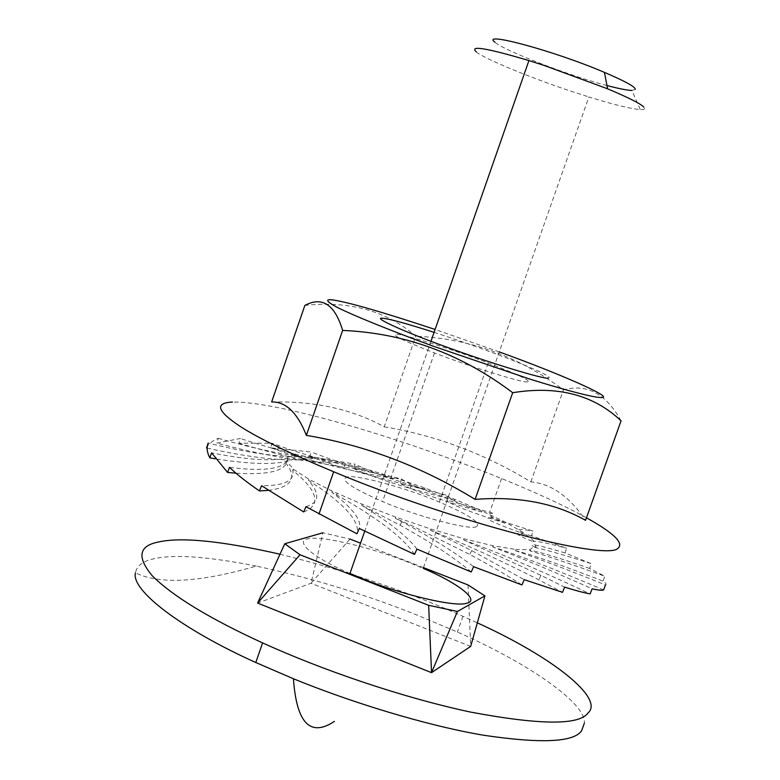 <?xml version="1.0" encoding="UTF-8"?>
<svg xmlns="http://www.w3.org/2000/svg" width="780" height="780" viewBox="0 0 780 780"><rect width="100%" height="100%" fill="white"/><g stroke="black" fill="none" stroke-linecap="round" stroke-linejoin="round"><path stroke-width="0.58" stroke-dasharray="3.9 2.92" d="M349.966 573.466C309.855 556.325 293.231 539.575 309.631 538.6C323.242 535.811 373.035 548.096 407.989 562.117L423.218 568.357L588.88 96.954C613.285 104.53 630.416 108.742 640.283 109.6C644.27 109.736 645.479 108.946 643.89 107.231M476.209 51.802C482.108 57.886 534.105 79.277 572.968 91.835L588.88 96.954M635.349 89.378L631.898 90.451L640.283 109.6M606.957 85.517C570.833 76.391 503.1 50.232 494.89 42.149M256.288 566.066C206.807 556.306 172.156 553.995 152.334 559.143C142.35 561.502 136.724 566.066 135.457 572.822C159.607 584.727 199.885 582.475 256.288 566.066C312.068 578.224 365.303 594.418 416.013 614.64L457.402 632.044C527.485 662.756 586.541 703.287 584.347 723.167M468.039 584.951L470.671 646.396L311.035 583.255L257.605 603.076M350.015 539.048L311.035 583.255L322.91 532.779L350.015 539.048M423.472 567.616L360.545 543.143M279.903 554.2C346.661 570.833 407.677 591.542 462.959 616.327L477.389 622.889M271.645 401.963C314.886 400.978 352.404 409.276 384.199 426.855L415.779 336.209C386.548 310.889 349.586 300.622 304.863 305.419M384.199 426.855C435.688 435.347 484.575 453.687 530.858 481.874C551.207 483.668 569.449 496.49 585.566 520.338M586.472 517.803L581.841 515.278C561.444 504.309 534.7 492.053 501.579 478.52C448.344 457.139 396.484 439.159 346.008 424.583C291.886 409.237 254.027 401.719 232.421 402.051M515.56 549.442L530.146 549.676L532.243 547.755L536.114 546.614L533.851 543.28L533.491 540.628L522.863 532.252L505.284 522.132L482.079 510.939L454.769 499.346L424.973 488.026L394.378 477.594L364.669 468.644L337.574 461.702L314.72 457.226L297.677 455.588L287.781 457.012L287.888 459.625L286.084 461.575L290.521 465.592L293.124 469.102L308.822 479.193L332.358 491.185L362.125 504.182L395.86 517.15L430.804 529.015L464.09 538.804L493.058 545.776L515.56 549.442L515.132 550.563C540.676 559.514 570.784 570.97 605.456 584.922C606.85 584.512 606.06 583.255 603.086 581.129L604.763 576.215L589.66 568.454L591.201 563.628L565.139 552.962L566.563 548.233L531.648 535.743L532.974 531.092L491.478 517.803L492.726 513.201L446.911 500.077L448.12 495.514L400.257 483.424L401.447 478.881L353.788 468.673L354.998 464.119L309.835 456.583L311.084 451.99L270.748 447.866L272.064 443.225L238.953 443.186L240.357 438.477L216.82 443.098L218.341 438.302C212.287 440.739 208.338 443.956 206.524 447.954M207.548 444.951L208.192 443.06C244.345 452.127 274.063 456.661 297.336 456.651L292.763 459.371C279.113 465.017 253.266 464.822 215.221 458.786M305.955 506.698C319.449 502.593 320.258 493.798 308.392 480.305L320.131 488.153C347.744 507.653 360.009 522.863 356.947 533.783M303.703 511.953C319.537 505.859 318.542 494.267 300.719 477.165L292.715 470.203C294.928 480.616 284.544 485.803 261.573 485.735M308.822 479.193L308.392 480.305M332.358 491.185L331.909 492.307C352.735 508.18 361.852 520.24 359.278 528.479M414.55 554.424C404.566 539.282 381.898 521.342 346.554 500.584L331.909 492.307M362.125 504.182L361.676 505.313C389.883 522.629 408.291 537.225 416.91 549.1M471.247 571.974C454.467 557.758 430.755 542.178 400.12 525.213L361.676 505.313M395.86 517.15L395.392 518.281L401.788 521.703C431.993 537.995 455.93 552.981 473.577 566.67M521.957 584.932C506.99 575.269 489.606 565.12 469.813 554.483L412.142 525.827L395.392 518.281M430.804 529.015L430.336 530.146L471.685 550.563L524.199 579.657M430.336 530.146L446.023 536.572C476.473 549.344 507.409 563.774 538.834 579.852L562.507 592.342M464.09 538.804L463.632 539.935L540.959 575.338L564.632 587.135M463.632 539.935L476.95 544.879C511.758 558.217 549.49 574.567 590.138 593.911M493.058 545.776L492.619 546.897C523.994 559.143 557.164 573.105 592.117 588.793M603.632 589.943C563.316 572.686 529.61 559.416 502.525 550.134L492.619 546.897M515.132 550.563L520.962 552.035C538.522 557.037 565.89 566.738 603.086 581.129M530.146 549.676L529.737 550.787C547.755 556.189 572.764 564.661 604.763 576.215M589.66 568.454C557.768 557.408 538.278 551.45 531.19 550.592L529.737 550.787M536.114 546.614L535.724 547.706C545.23 549.588 563.725 554.902 591.201 563.628M565.139 552.962C540.15 545.493 529.396 543.182 532.886 546.058L535.724 547.706M533.491 540.628L533.12 541.7C533.803 540.335 544.957 542.51 566.563 548.233M531.648 535.743C514.634 531.862 512.86 532.916 526.344 538.892L533.12 541.7M522.863 532.252L522.522 533.325C514.654 529.142 518.144 528.401 532.974 531.092M491.478 517.803C483.073 517.393 490.045 521.352 512.392 529.688L522.522 533.325M505.284 522.132L504.952 523.185C489.274 516.769 485.199 513.445 492.726 513.201M504.952 523.185L492.19 519.09C462.511 509.223 447.418 502.885 446.911 500.077M482.079 510.939L481.767 511.982C459.352 503.977 448.139 498.488 448.12 495.514M481.767 511.982L467.161 507.76C431.944 497.231 409.646 489.119 400.257 483.424M454.769 499.346L454.457 500.389C426.66 491.468 408.993 484.302 401.447 478.881M454.457 500.389L410.387 488.475C384.823 480.899 365.956 474.298 353.788 468.673M424.973 488.026L424.671 489.06L411.187 485.092C386.363 477.506 367.633 470.515 354.998 464.119M424.671 489.06L408.915 485.599L343.814 468.302L309.835 456.583M394.378 477.594L394.066 478.627L344.711 464.451L311.084 451.99M394.066 478.627L379.002 475.985C343.044 469.17 309.212 460.57 277.514 450.167L270.748 447.866M364.669 468.644L364.367 469.677C333.04 462.881 304.444 454.867 278.567 445.614L272.064 443.225M238.953 443.186C277.241 454.857 314.525 463.164 350.815 468.117L364.367 469.677M337.574 461.702L337.252 462.745C304.844 457.236 272.542 449.153 240.357 438.477M337.252 462.745L326.011 462.462C294.986 460.697 258.58 454.243 216.82 443.098M314.72 457.226L314.389 458.279C285.587 455.267 253.568 448.607 218.341 438.302M207.139 448.1C249.629 457.587 282.643 461.37 306.179 459.449L314.389 458.279M297.677 455.588L297.336 456.651M287.781 457.012L287.42 458.084C271.43 461.487 246.168 459.742 211.624 452.848M287.42 458.084L286.942 462.365C283.403 471.442 266.438 475.059 236.018 473.206M286.084 461.575L285.704 462.657C278.382 469.619 259.652 471.178 229.525 467.347M285.704 462.657L289.507 468.39C295.737 480.382 288.688 487.715 268.388 490.386M293.124 469.102L292.715 470.203M476.512 526.51C471.89 531.005 415.428 515.999 382.58 501.569C351.205 487.793 339.398 479.622 347.178 477.067C355.348 473.938 408.691 488.719 439.374 502.076C469.053 514.878 481.435 523.019 476.512 526.51M527.533 381.907C523.946 383.419 468.01 365.976 434.489 352.921C402.47 340.45 389.912 334.23 396.825 334.269C404.011 334.084 456.934 350.863 488.212 363.002C518.456 374.673 531.56 380.981 527.533 381.907M434.099 332.348C464.129 342.147 491.517 351.956 516.282 361.754C542.217 372.265 552.835 377.725 548.135 378.134M499.278 351.926L435.103 329.462M621.056 420.82C606.011 393.656 586.804 383.36 563.423 389.941C518.827 356.431 469.609 338.52 415.779 336.209M530.858 481.874L563.423 389.941M430.979 341.289L364.718 531.2M462.959 616.327L457.402 632.044M501.589 478.52L489.665 512.294M336.541 494.871L337.282 493.223M401.778 521.703L400.12 525.213M471.676 550.563L469.813 554.492M540.95 575.338L538.834 579.852M411.197 485.092L410.387 488.475M344.711 464.451L343.814 468.302M278.577 445.614L277.514 450.167M474.474 509.896L474.942 508.014M434.489 352.921L382.58 501.569M439.374 502.076L488.212 363.002"/><path stroke-width="1.17" d="M423.218 568.357C459.771 583.83 480.226 600.815 466.664 603.193C456.261 607.483 402.909 595.062 364.679 579.55L349.966 573.466L364.718 531.2M476.209 51.802C469.18 45.142 486.749 48.067 528.928 60.577L544.342 65.51L607.591 88.803C629.284 97.968 641.384 104.111 643.89 107.231M635.349 89.378L634.764 88.159C632.57 85.352 622.469 80.106 604.461 72.394C553.78 50.671 480.119 31.093 494.89 42.149M631.898 90.451C627.12 90.305 618.803 88.657 606.957 85.517M135.457 572.822C130.689 590.226 181.643 629.158 255.801 662.512L293.426 678.756C350.152 702 425.041 725.205 482.869 735.13C540.774 743.788 573.68 742.346 581.607 730.801L584.347 723.167M257.605 603.076L284.778 543.758L300.027 554.775L257.605 603.076L431.535 672.662L428.659 605.309L457.402 611.481L431.535 672.662L470.671 646.396L484.926 595.871L468.039 584.951L423.472 567.616M360.545 543.143L350.015 539.048M457.402 611.481L484.926 595.871M300.027 554.775L428.659 605.309M284.778 543.758L322.91 532.779M477.389 622.889C553.098 657.228 604.675 698.558 587.993 713.008C579.023 725.439 539.721 725.098 470.067 711.984C400.179 696.95 321.37 669.649 262.597 642.905C209.791 618.706 173.062 596.388 152.393 575.942C136.773 557.232 138.694 545.942 158.165 542.071C180.901 536.835 221.481 540.881 279.903 554.2M512.694 392.71C461.136 353.779 404.45 333.021 342.644 330.427C334.805 304.493 322.218 296.156 304.863 305.419L271.645 401.963C285.88 401.632 297.453 412.766 306.365 435.377C365.42 445.234 421.658 466.567 475.098 499.385C518.271 496.06 555.087 503.051 585.566 520.338L621.056 420.82C593.57 394.807 557.447 385.437 512.694 392.71L475.098 499.385M232.421 402.051C214.354 402.948 217.025 411.128 240.464 426.601C259.038 438.535 290.111 453.59 333.674 471.764C454.233 522.308 607.825 561.473 618.15 548.145C623.961 542.899 613.411 532.789 586.472 517.803M207.139 448.1L206.524 447.954L207.548 444.951M208.192 443.06C206.378 447.223 206.915 452.156 209.8 457.85L211.624 452.848L227.546 472.436L229.525 467.347C237.247 474.718 247.221 482.576 259.447 490.922L261.573 485.735L303.703 511.953L305.955 506.698L356.947 533.783L359.278 528.479L414.55 554.424L416.91 549.1L471.247 571.974L473.577 566.67L521.957 584.932L524.199 579.657L562.507 592.342L564.632 587.135C575.347 590.489 583.85 592.742 590.138 593.911L592.117 588.793C598.25 590.177 602.092 590.567 603.632 589.943L605.456 584.922M215.221 458.786L209.8 457.85M236.018 473.206L227.546 472.436M268.388 490.386L259.447 490.922M548.135 378.134C543.992 379.421 488.582 362.544 446.004 346.856C402.139 331.071 369.817 316.085 383.702 318.406C390.673 319.186 407.472 323.837 434.099 332.348M435.103 329.462C382.707 312.127 348.621 302.289 332.846 299.93C324.811 298.925 326.167 301.353 336.901 307.213C354.627 316.115 393.481 331.685 432.91 346.066L528.957 378.807C570.248 391.735 595.715 397.936 601.448 397.498C615.254 398.102 559.865 373.756 499.278 351.926M342.644 330.427L306.365 435.377M334.425 721.383C310.245 737.402 296.575 723.197 293.426 678.756M528.928 60.577L430.979 341.289M604.461 72.394L607.591 88.803M262.597 642.905L255.801 662.512M318.991 514.049L333.665 471.754"/></g></svg>
